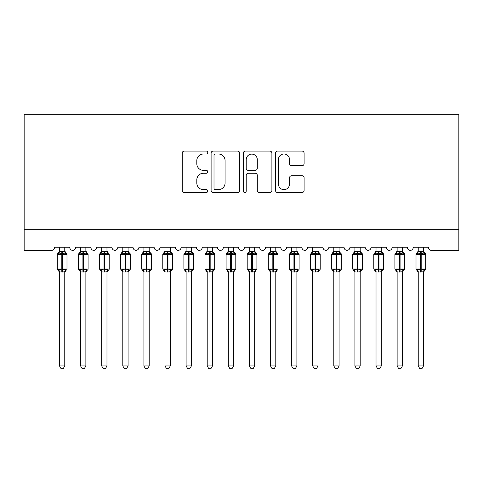 <?xml version="1.0" encoding="UTF-8"?>
<svg xmlns="http://www.w3.org/2000/svg" width="483" height="483" viewBox="0 0 483 483"><rect width="100%" height="100%" fill="white"/><g stroke="black" fill="none" stroke-linecap="round" stroke-linejoin="round"><path stroke-width="0.72" d="M207.738 152.55A1.449 1.449 0 0 0 206.289 151.101L184.283 151.101A2.071 2.071 0 0 0 182.212 153.171L182.212 190.453A2.071 2.071 0 0 0 184.283 192.524L206.289 192.524A1.449 1.449 0 0 0 207.738 191.075A1.449 1.449 0 0 0 206.289 189.626L203.44 189.626A6.629 6.629 0 0 1 196.81 182.997L196.81 179.887A6.629 6.629 0 0 1 203.44 173.258L206.289 173.258A1.449 1.449 0 0 0 207.738 171.809A1.449 1.449 0 0 0 206.289 170.36L203.44 170.36A6.629 6.629 0 0 1 196.81 163.731L196.81 160.628A6.629 6.629 0 0 1 203.44 153.999L206.289 153.999A1.449 1.449 0 0 0 207.738 152.55M302.032 165.699A2.071 2.071 0 0 0 304.103 163.628L304.103 153.171A2.071 2.071 0 0 0 302.032 151.101L277.592 151.101A2.071 2.071 0 0 0 275.521 153.171L275.521 190.453A2.071 2.071 0 0 0 277.592 192.524L302.032 192.524A2.071 2.071 0 0 0 304.103 190.453L304.103 177.816A2.071 2.071 0 0 0 302.032 175.746L291.575 175.746A2.071 2.071 0 0 0 289.504 177.816L289.504 184.083A5.542 5.542 0 0 1 283.962 189.626A5.542 5.542 0 0 1 278.419 184.083L278.419 159.541A5.542 5.542 0 0 1 283.962 153.999A5.542 5.542 0 0 1 289.504 159.541L289.504 163.628A2.071 2.071 0 0 0 291.575 165.699L302.032 165.699M458.85 229.316L458.85 114.308L24.15 114.308L24.15 250.417L51.373 250.417A3.164 3.164 0 0 0 54.537 247.248L69.733 247.248A3.164 3.164 0 0 0 72.685 250.411A3.164 3.164 0 0 0 75.638 247.248L90.834 247.248A3.164 3.164 0 0 0 93.787 250.411A3.164 3.164 0 0 0 96.739 247.248L111.935 247.248A3.164 3.164 0 0 0 114.888 250.411A3.164 3.164 0 0 0 117.84 247.248L133.036 247.248A3.164 3.164 0 0 0 135.989 250.411A3.164 3.164 0 0 0 138.947 247.248L154.137 247.248A3.164 3.164 0 0 0 157.09 250.411A3.164 3.164 0 0 0 160.048 247.248L175.238 247.248A3.164 3.164 0 0 0 178.197 250.411A3.164 3.164 0 0 0 181.149 247.248L196.339 247.248A3.164 3.164 0 0 0 199.298 250.411A3.164 3.164 0 0 0 202.25 247.248L217.447 247.248A3.164 3.164 0 0 0 220.399 250.411A3.164 3.164 0 0 0 223.351 247.248L238.548 247.248A3.164 3.164 0 0 0 241.5 250.411A3.164 3.164 0 0 0 244.452 247.248L259.649 247.248A3.164 3.164 0 0 0 262.601 250.411A3.164 3.164 0 0 0 265.553 247.248L280.75 247.248A3.164 3.164 0 0 0 283.702 250.411A3.164 3.164 0 0 0 286.661 247.248L301.851 247.248A3.164 3.164 0 0 0 304.803 250.411A3.164 3.164 0 0 0 307.762 247.248L322.952 247.248A3.164 3.164 0 0 0 325.91 250.411A3.164 3.164 0 0 0 328.863 247.248L344.053 247.248A3.164 3.164 0 0 0 347.011 250.411A3.164 3.164 0 0 0 349.964 247.248L365.16 247.248A3.164 3.164 0 0 0 368.112 250.411A3.164 3.164 0 0 0 371.065 247.248L386.261 247.248A3.164 3.164 0 0 0 389.213 250.411A3.164 3.164 0 0 0 392.166 247.248L407.362 247.248A3.164 3.164 0 0 0 410.315 250.411A3.164 3.164 0 0 0 413.267 247.248L428.463 247.248A3.164 3.164 0 0 0 431.627 250.417L458.85 250.417L458.85 229.316L24.15 229.316M239.689 153.171A2.071 2.071 0 0 0 237.618 151.101L213.172 151.101A2.071 2.071 0 0 0 211.101 153.171L211.101 190.453A2.071 2.071 0 0 0 213.172 192.524L237.618 192.524A2.071 2.071 0 0 0 239.689 190.453L239.689 153.171M245.382 151.101L269.828 151.101A2.071 2.071 0 0 1 271.899 153.171L271.899 190.453A2.071 2.071 0 0 1 269.828 192.524L259.365 192.524A2.071 2.071 0 0 1 257.294 190.453L257.294 175.335A2.071 2.071 0 0 0 255.223 173.258L248.286 173.258A2.071 2.071 0 0 0 246.209 175.335L246.209 191.075A1.449 1.449 0 0 1 244.76 192.524A1.449 1.449 0 0 1 243.311 191.075L243.311 153.171A2.071 2.071 0 0 1 245.382 151.101M215.454 153.999A1.449 1.449 0 0 0 214.005 155.448L214.005 188.177A1.449 1.449 0 0 0 215.454 189.626L218.455 189.626A6.629 6.629 0 0 0 225.084 182.997L225.084 160.628A6.629 6.629 0 0 0 218.455 153.999L215.454 153.999M257.294 159.644A5.542 5.542 0 0 0 251.752 154.101A5.542 5.542 0 0 0 246.209 159.644L246.209 168.289A2.071 2.071 0 0 0 248.286 170.36L255.223 170.36A2.071 2.071 0 0 0 257.294 168.289L257.294 159.644M59.494 365.951L64.77 365.951L63.188 368.692L61.081 368.692L59.494 365.951L59.494 271.857A2.318 2.216 180 0 0 58.274 269.925L58.733 269.242L61.818 269.985L61.818 269.037L62.452 269.037L62.452 253.315L65.537 254.058L66.292 253.273A1.057 1.057 0 0 1 66.986 254.269L57.278 254.269L57.278 269.037L61.818 269.037L61.818 253.315L58.733 254.058L58.274 253.382A2.318 2.216 0 0 0 59.494 251.432M64.77 365.951L64.77 271.76L61.818 272.074L61.818 269.985L62.452 269.985L62.452 269.037L66.986 269.037A1.057 1.057 0 0 1 66.292 270.027L65.99 269.925L66.292 270.027L64.77 272.207M64.77 271.869L64.77 271.869A2.318 2.216 180 0 1 65.99 269.925L65.537 269.242L62.452 269.985L62.452 272.074M61.818 272.074L59.494 271.869M59.494 247.248L59.494 251.54L64.77 251.432A2.318 2.216 0 0 0 65.99 253.382M64.77 247.248L64.77 251.45M58.733 254.058L59.041 253.158M65.537 254.058L64.77 251.54M64.77 271.76L65.537 269.242M59.494 271.76L58.733 269.242M80.601 365.951L85.871 365.951L84.29 368.692L82.182 368.692L80.601 365.951L80.601 271.857A2.318 2.216 180 0 0 79.381 269.925L79.834 269.242L82.919 269.985L82.919 269.037L83.553 269.037L83.553 253.315L86.638 254.058L87.399 253.273A1.057 1.057 0 0 1 88.087 254.269L78.385 254.269L78.385 269.037L82.919 269.037L82.919 253.315L79.834 254.058L79.381 253.382A2.318 2.216 0 0 0 80.601 251.432M85.871 365.951L85.877 271.76L82.919 272.074L82.919 269.985L83.553 269.985L83.553 269.037L88.087 269.037A1.057 1.057 0 0 1 87.399 270.027L87.091 269.925L87.399 270.027L85.871 272.207M85.871 271.869L85.871 271.869A2.318 2.216 180 0 1 87.091 269.925L86.638 269.242L83.553 269.985L83.553 272.074M82.919 272.074L80.601 271.869M80.601 247.248L80.595 251.54L85.871 251.432A2.318 2.216 0 0 0 87.091 253.382M85.871 247.248L85.871 251.45M79.834 254.058L80.142 253.158M86.638 254.058L85.877 251.54M85.877 271.76L86.638 269.242M80.595 271.76L79.834 269.242M101.702 365.951L106.972 365.951L105.391 368.692L103.284 368.692L101.702 365.951L101.702 271.857A2.318 2.216 180 0 0 100.482 269.925L100.935 269.242L104.02 269.985L104.02 269.037L104.654 269.037L104.654 253.315L107.739 254.058L108.5 253.273A1.057 1.057 0 0 1 109.188 254.269L99.486 254.269L99.486 269.037L104.02 269.037L104.02 253.315L100.935 254.058L100.482 253.382A2.318 2.216 0 0 0 101.702 251.432M106.972 365.951L106.978 271.76L104.02 272.074L104.02 269.985L104.654 269.985L104.654 269.037L109.188 269.037A1.057 1.057 0 0 1 108.5 270.027L108.192 269.925L108.5 270.027L106.972 272.207M106.972 271.869L106.972 271.869A2.318 2.216 180 0 1 108.192 269.925L107.739 269.242L104.654 269.985L104.654 272.074M104.02 272.074L101.702 271.869M101.702 247.248L101.696 251.54L106.972 251.432A2.318 2.216 0 0 0 108.192 253.382M106.972 247.248L106.972 251.45M100.935 254.058L101.243 253.158M107.739 254.058L106.978 251.54M106.978 271.76L107.739 269.242M101.696 271.76L100.935 269.242M122.803 365.951L128.08 365.951L126.492 368.692L124.385 368.692L122.803 365.951L122.803 271.857A2.318 2.216 180 0 0 121.583 269.925L122.036 269.242L125.121 269.985L125.121 269.037L125.755 269.037L125.755 253.315L128.84 254.058L129.601 253.273A1.057 1.057 0 0 1 130.295 254.269L120.587 254.269L120.587 269.037L125.121 269.037L125.121 253.315L122.036 254.058L121.583 253.382A2.318 2.216 0 0 0 122.803 251.432M128.08 365.951L128.08 271.76L125.121 272.074L125.121 269.985L125.755 269.985L125.755 269.037L130.295 269.037A1.057 1.057 0 0 1 129.601 270.027L129.293 269.925L129.601 270.027L128.08 272.207M128.08 271.869L128.08 271.869A2.318 2.216 180 0 1 129.293 269.925L128.84 269.242L125.755 269.985L125.755 272.074M125.121 272.074L122.803 271.869M122.803 247.248L122.803 251.54L128.08 251.432A2.318 2.216 0 0 0 129.293 253.382M128.08 247.248L128.08 251.45M122.036 254.058L122.344 253.158M128.84 254.058L128.08 251.54M128.08 271.76L128.84 269.242M122.803 271.76L122.036 269.242M143.904 365.951L149.181 365.951L147.593 368.692L145.486 368.692L143.904 365.951L143.904 271.857A2.318 2.216 180 0 0 142.684 269.925L143.137 269.242L146.222 269.985L146.222 269.037L146.856 269.037L146.856 253.315L149.947 254.058L150.702 253.273A1.057 1.057 0 0 1 151.396 254.269L141.688 254.269L141.688 269.037L146.222 269.037L146.222 253.315L143.137 254.058L142.684 253.382A2.318 2.216 0 0 0 143.904 251.432M149.181 365.951L149.181 271.76L146.222 272.074L146.222 269.985L146.856 269.985L146.856 269.037L151.396 269.037A1.057 1.057 0 0 1 150.702 270.027L150.4 269.925L150.702 270.027L149.181 272.207M149.181 271.869L149.181 271.869A2.318 2.216 180 0 1 150.4 269.925L149.947 269.242L146.856 269.985L146.856 272.074M146.222 272.074L143.904 271.869M143.904 247.248L143.904 251.54L149.181 251.432A2.318 2.216 0 0 0 150.4 253.382M149.181 247.248L149.181 251.45M143.137 254.058L143.451 253.158M149.947 254.058L149.181 251.54M149.181 271.76L149.947 269.242M143.904 271.76L143.137 269.242M165.005 365.951L170.282 365.951L168.7 368.692L166.587 368.692L165.005 365.951L165.005 271.857A2.318 2.216 180 0 0 163.785 269.925L164.238 269.242L167.329 269.985L167.329 269.037L167.957 269.037L167.957 253.315L171.048 254.058L171.803 253.273A1.057 1.057 0 0 1 172.497 254.269L162.789 254.269L162.789 269.037L167.329 269.037L167.329 253.315L164.238 254.058L163.785 253.382A2.318 2.216 0 0 0 165.005 251.432M170.282 365.951L170.282 271.76L167.329 272.074L167.329 269.985L167.957 269.985L167.957 269.037L172.497 269.037A1.057 1.057 0 0 1 171.803 270.027L171.501 269.925L171.803 270.027L170.282 272.207M170.282 271.869L170.282 271.869A2.318 2.216 180 0 1 171.501 269.925L171.048 269.242L167.957 269.985L167.957 272.074M167.329 272.074L165.005 271.869M165.005 247.248L165.005 251.54L170.282 251.432A2.318 2.216 0 0 0 171.501 253.382M170.282 247.248L170.282 251.45M164.238 254.058L164.552 253.158M171.048 254.058L170.282 251.54M170.282 271.76L171.048 269.242M165.005 271.76L164.238 269.242M186.106 365.951L191.383 365.951L189.801 368.692L187.694 368.692L186.106 365.951L186.106 271.857A2.318 2.216 180 0 0 184.886 269.925L185.339 269.242L188.43 269.985L188.43 269.037L189.064 269.037L189.064 253.315L192.149 254.058L192.904 253.273A1.057 1.057 0 0 1 193.598 254.269L183.89 254.269L183.89 269.037L188.43 269.037L188.43 253.315L185.339 254.058L184.886 253.382A2.318 2.216 0 0 0 186.106 251.432M191.383 365.951L191.383 271.76L188.43 272.074L188.43 269.985L189.064 269.985L189.064 269.037L193.598 269.037A1.057 1.057 0 0 1 192.904 270.027L192.602 269.925L192.904 270.027L191.383 272.207M191.383 271.869L191.383 271.869A2.318 2.216 180 0 1 192.602 269.925L192.149 269.242L189.064 269.985L189.064 272.074M188.43 272.074L186.106 271.869M186.106 247.248L186.106 251.54L191.383 251.432A2.318 2.216 0 0 0 192.602 253.382M191.383 247.248L191.383 251.45M185.339 254.058L185.653 253.158M192.149 254.058L191.383 251.54M191.383 271.76L192.149 269.242M186.106 271.76L185.339 269.242M207.207 365.951L212.484 365.951L210.902 368.692L208.795 368.692L207.207 365.951L207.207 271.857A2.318 2.216 180 0 0 205.987 269.925L206.446 269.242L209.531 269.985L209.531 269.037L210.165 269.037L210.165 253.315L213.251 254.058L214.005 253.273A1.057 1.057 0 0 1 214.7 254.269L204.991 254.269L204.991 269.037L209.531 269.037L209.531 253.315L206.446 254.058L205.987 253.382A2.318 2.216 0 0 0 207.207 251.432M212.484 365.951L212.484 271.76L209.531 272.074L209.531 269.985L210.165 269.985L210.165 269.037L214.7 269.037A1.057 1.057 0 0 1 214.005 270.027L213.703 269.925L214.005 270.027L212.484 272.207M212.484 271.869L212.484 271.869A2.318 2.216 180 0 1 213.703 269.925L213.251 269.242L210.165 269.985L210.165 272.074M209.531 272.074L207.207 271.869M207.207 247.248L207.207 251.54L212.484 251.432A2.318 2.216 0 0 0 213.703 253.382M212.484 247.248L212.484 251.45M206.446 254.058L206.754 253.158M213.251 254.058L212.484 251.54M212.484 271.76L213.251 269.242M207.207 271.76L206.446 269.242M228.314 365.951L233.585 365.951L232.003 368.692L229.896 368.692L228.314 365.951L228.314 271.857A2.318 2.216 180 0 0 227.095 269.925L227.547 269.242L230.632 269.985L230.632 269.037L231.266 269.037L231.266 253.315L234.352 254.058L235.112 253.273A1.057 1.057 0 0 1 235.801 254.269L226.098 254.269L226.098 269.037L230.632 269.037L230.632 253.315L227.547 254.058L227.095 253.382A2.318 2.216 0 0 0 228.314 251.432M233.585 365.951L233.591 271.76L230.632 272.074L230.632 269.985L231.266 269.985L231.266 269.037L235.801 269.037A1.057 1.057 0 0 1 235.112 270.027L234.804 269.925L235.112 270.027L233.585 272.207M233.585 271.869L233.585 271.869A2.318 2.216 180 0 1 234.804 269.925L234.352 269.242L231.266 269.985L231.266 272.074M230.632 272.074L228.314 271.869M228.314 247.248L228.308 251.54L233.585 251.432A2.318 2.216 0 0 0 234.804 253.382M233.585 247.248L233.585 251.45M227.547 254.058L227.855 253.158M234.352 254.058L233.591 251.54M233.591 271.76L234.352 269.242M228.308 271.76L227.547 269.242M249.415 365.951L254.686 365.951L253.104 368.692L250.997 368.692L249.415 365.951L249.415 271.857A2.318 2.216 180 0 0 248.196 269.925L248.648 269.242L251.734 269.985L251.734 269.037L252.368 269.037L252.368 253.315L255.453 254.058L256.213 253.273A1.057 1.057 0 0 1 256.902 254.269L247.199 254.269L247.199 269.037L251.734 269.037L251.734 253.315L248.648 254.058L248.196 253.382A2.318 2.216 0 0 0 249.415 251.432M254.686 365.951L254.692 271.76L251.734 272.074L251.734 269.985L252.368 269.985L252.368 269.037L256.902 269.037A1.057 1.057 0 0 1 256.213 270.027L255.905 269.925L256.213 270.027L254.686 272.207M254.686 271.869L254.686 271.869A2.318 2.216 180 0 1 255.905 269.925L255.453 269.242L252.368 269.985L252.368 272.074M251.734 272.074L249.415 271.869M249.415 247.248L249.409 251.54L254.686 251.432A2.318 2.216 0 0 0 255.905 253.382M254.686 247.248L254.686 251.45M248.648 254.058L248.956 253.158M255.453 254.058L254.692 251.54M254.692 271.76L255.453 269.242M249.409 271.76L248.648 269.242M270.516 365.951L275.793 365.951L274.205 368.692L272.098 368.692L270.516 365.951L270.516 271.857A2.318 2.216 180 0 0 269.297 269.925L269.749 269.242L272.835 269.985L272.835 269.037L273.469 269.037L273.469 253.315L276.554 254.058L277.314 253.273A1.057 1.057 0 0 1 278.009 254.269L268.3 254.269L268.3 269.037L272.835 269.037L272.835 253.315L269.749 254.058L269.297 253.382A2.318 2.216 0 0 0 270.516 251.432M275.793 365.951L275.793 271.76L272.835 272.074L272.835 269.985L273.469 269.985L273.469 269.037L278.009 269.037A1.057 1.057 0 0 1 277.314 270.027L277.013 269.925L277.314 270.027L275.793 272.207M275.793 271.869L275.793 271.869A2.318 2.216 180 0 1 277.013 269.925L276.554 269.242L273.469 269.985L273.469 272.074M272.835 272.074L270.516 271.869M270.516 247.248L270.516 251.54L275.793 251.432A2.318 2.216 0 0 0 277.013 253.382M275.793 247.248L275.793 251.45M269.749 254.058L270.057 253.158M276.554 254.058L275.793 251.54M275.793 271.76L276.554 269.242M270.516 271.76L269.749 269.242M291.617 365.951L296.894 365.951L295.306 368.692L293.199 368.692L291.617 365.951L291.617 271.857A2.318 2.216 180 0 0 290.398 269.925L290.851 269.242L293.936 269.985L293.936 269.037L294.57 269.037L294.57 253.315L297.661 254.058L298.416 253.273A1.057 1.057 0 0 1 299.11 254.269L289.402 254.269L289.402 269.037L293.936 269.037L293.936 253.315L290.851 254.058L290.398 253.382A2.318 2.216 0 0 0 291.617 251.432M296.894 365.951L296.894 271.76L293.936 272.074L293.936 269.985L294.57 269.985L294.57 269.037L299.11 269.037A1.057 1.057 0 0 1 298.416 270.027L298.114 269.925L298.416 270.027L296.894 272.207M296.894 271.869L296.894 271.869A2.318 2.216 180 0 1 298.114 269.925L297.661 269.242L294.57 269.985L294.57 272.074M293.936 272.074L291.617 271.869M291.617 247.248L291.617 251.54L296.894 251.432A2.318 2.216 0 0 0 298.114 253.382M296.894 247.248L296.894 251.45M290.851 254.058L291.164 253.158M297.661 254.058L296.894 251.54M296.894 271.76L297.661 269.242M291.617 271.76L290.851 269.242M312.718 365.951L317.995 365.951L316.413 368.692L314.3 368.692L312.718 365.951L312.718 271.857A2.318 2.216 180 0 0 311.499 269.925L311.952 269.242L315.043 269.985L315.043 269.037L315.671 269.037L315.671 253.315L318.762 254.058L319.517 253.273A1.057 1.057 0 0 1 320.211 254.269L310.503 254.269L310.503 269.037L315.043 269.037L315.043 253.315L311.952 254.058L311.499 253.382A2.318 2.216 0 0 0 312.718 251.432M317.995 365.951L317.995 271.76L315.043 272.074L315.043 269.985L315.671 269.985L315.671 269.037L320.211 269.037A1.057 1.057 0 0 1 319.517 270.027L319.215 269.925L319.517 270.027L317.995 272.207M317.995 271.869L317.995 271.869A2.318 2.216 180 0 1 319.215 269.925L318.762 269.242L315.671 269.985L315.671 272.074M315.043 272.074L312.718 271.869M312.718 247.248L312.718 251.54L317.995 251.432A2.318 2.216 0 0 0 319.215 253.382M317.995 247.248L317.995 251.45M311.952 254.058L312.266 253.158M318.762 254.058L317.995 251.54M317.995 271.76L318.762 269.242M312.718 271.76L311.952 269.242M333.819 365.951L339.096 365.951L337.514 368.692L335.407 368.692L333.819 365.951L333.819 271.857A2.318 2.216 180 0 0 332.6 269.925L333.053 269.242L336.144 269.985L336.144 269.037L336.778 269.037L336.778 253.315L339.863 254.058L340.618 253.273A1.057 1.057 0 0 1 341.312 254.269L331.604 254.269L331.604 269.037L336.144 269.037L336.144 253.315L333.053 254.058L332.6 253.382A2.318 2.216 0 0 0 333.819 251.432M339.096 365.951L339.096 271.76L336.144 272.074L336.144 269.985L336.778 269.985L336.778 269.037L341.312 269.037A1.057 1.057 0 0 1 340.618 270.027L340.316 269.925L340.618 270.027L339.096 272.207M339.096 271.869L339.096 271.869A2.318 2.216 180 0 1 340.316 269.925L339.863 269.242L336.778 269.985L336.778 272.074M336.144 272.074L333.819 271.869M333.819 247.248L333.819 251.54L339.096 251.432A2.318 2.216 0 0 0 340.316 253.382M339.096 247.248L339.096 251.45M333.053 254.058L333.367 253.158M339.863 254.058L339.096 251.54M339.096 271.76L339.863 269.242M333.819 271.76L333.053 269.242M354.92 365.951L360.197 365.951L358.615 368.692L356.508 368.692L354.92 365.951L354.92 271.857A2.318 2.216 180 0 0 353.707 269.925L354.16 269.242L357.245 269.985L357.245 269.037L357.879 269.037L357.879 253.315L360.964 254.058L361.719 253.273A1.057 1.057 0 0 1 362.413 254.269L352.705 254.269L352.705 269.037L357.245 269.037L357.245 253.315L354.16 254.058L353.707 253.382A2.318 2.216 0 0 0 354.92 251.432M360.197 365.951L360.197 271.76L357.245 272.074L357.245 269.985L357.879 269.985L357.879 269.037L362.413 269.037A1.057 1.057 0 0 1 361.719 270.027L361.417 269.925L361.719 270.027L360.197 272.207M360.197 271.869L360.197 271.869A2.318 2.216 180 0 1 361.417 269.925L360.964 269.242L357.879 269.985L357.879 272.074M357.245 272.074L354.92 271.869M354.92 247.248L354.92 251.54L360.197 251.432A2.318 2.216 0 0 0 361.417 253.382M360.197 247.248L360.197 251.45M354.16 254.058L354.468 253.158M360.964 254.058L360.197 251.54M360.197 271.76L360.964 269.242M354.92 271.76L354.16 269.242M376.028 365.951L381.298 365.951L379.716 368.692L377.609 368.692L376.028 365.951L376.028 271.857A2.318 2.216 180 0 0 374.808 269.925L375.261 269.242L378.346 269.985L378.346 269.037L378.98 269.037L378.98 253.315L382.065 254.058L382.826 253.273A1.057 1.057 0 0 1 383.514 254.269L373.812 254.269L373.812 269.037L378.346 269.037L378.346 253.315L375.261 254.058L374.808 253.382A2.318 2.216 0 0 0 376.028 251.432M381.298 365.951L381.304 271.76L378.346 272.074L378.346 269.985L378.98 269.985L378.98 269.037L383.514 269.037A1.057 1.057 0 0 1 382.826 270.027L382.518 269.925L382.826 270.027L381.298 272.207M381.298 271.869L381.298 271.869A2.318 2.216 180 0 1 382.518 269.925L382.065 269.242L378.98 269.985L378.98 272.074M378.346 272.074L376.028 271.869M376.028 247.248L376.022 251.54L381.298 251.432A2.318 2.216 0 0 0 382.518 253.382M381.298 247.248L381.298 251.45M375.261 254.058L375.569 253.158M382.065 254.058L381.304 251.54M381.304 271.76L382.065 269.242M376.022 271.76L375.261 269.242M397.129 365.951L402.399 365.951L400.818 368.692L398.71 368.692L397.129 365.951L397.129 271.857A2.318 2.216 180 0 0 395.909 269.925L396.362 269.242L399.447 269.985L399.447 269.037L400.081 269.037L400.081 253.315L403.166 254.058L403.927 253.273A1.057 1.057 0 0 1 404.615 254.269L394.913 254.269L394.913 269.037L399.447 269.037L399.447 253.315L396.362 254.058L395.909 253.382A2.318 2.216 0 0 0 397.129 251.432M402.399 365.951L402.405 271.76L399.447 272.074L399.447 269.985L400.081 269.985L400.081 269.037L404.615 269.037A1.057 1.057 0 0 1 403.927 270.027L403.619 269.925L403.927 270.027L402.399 272.207M402.399 271.869L402.399 271.869A2.318 2.216 180 0 1 403.619 269.925L403.166 269.242L400.081 269.985L400.081 272.074M399.447 272.074L397.129 271.869M397.129 247.248L397.123 251.54L402.399 251.432A2.318 2.216 0 0 0 403.619 253.382M402.399 247.248L402.399 251.45M396.362 254.058L396.67 253.158M403.166 254.058L402.405 251.54M402.405 271.76L403.166 269.242M397.123 271.76L396.362 269.242M418.23 365.951L423.506 365.951L421.919 368.692L419.812 368.692L418.23 365.951L418.23 271.857A2.318 2.216 180 0 0 417.01 269.925L417.463 269.242L420.548 269.985L420.548 269.037L421.182 269.037L421.182 253.315L424.267 254.058L425.028 253.273A1.057 1.057 0 0 1 425.722 254.269L416.014 254.269L416.014 269.037L420.548 269.037L420.548 253.315L417.463 254.058L417.01 253.382A2.318 2.216 0 0 0 418.23 251.432M423.506 365.951L423.506 271.76L420.548 272.074L420.548 269.985L421.182 269.985L421.182 269.037L425.722 269.037A1.057 1.057 0 0 1 425.028 270.027L424.726 269.925L425.028 270.027L423.506 272.207M423.506 271.869L423.506 271.869A2.318 2.216 180 0 1 424.726 269.925L424.267 269.242L421.182 269.985L421.182 272.074M420.548 272.074L418.23 271.869M418.23 247.248L418.23 251.54L423.506 251.432A2.318 2.216 0 0 0 424.726 253.382M423.506 247.248L423.506 251.45M417.463 254.058L417.771 253.158M424.267 254.058L423.506 251.54M423.506 271.76L424.267 269.242M418.23 271.76L417.463 269.242M62.452 251.232L62.452 253.315L61.818 253.315L61.818 251.232M83.553 251.232L83.553 253.315L82.919 253.315L82.919 251.232M104.654 251.232L104.654 253.315L104.02 253.315L104.02 251.232M125.755 251.232L125.755 253.315L125.121 253.315L125.121 251.232M146.856 251.232L146.856 253.315L146.222 253.315L146.222 251.232M167.957 251.232L167.957 253.315L167.329 253.315L167.329 251.232M189.064 251.232L189.064 253.315L188.43 253.315L188.43 251.232M210.165 251.232L210.165 253.315L209.531 253.315L209.531 251.232M231.266 251.232L231.266 253.315L230.632 253.315L230.632 251.232M252.368 251.232L252.368 253.315L251.734 253.315L251.734 251.232M273.469 251.232L273.469 253.315L272.835 253.315L272.835 251.232M294.57 251.232L294.57 253.315L293.936 253.315L293.936 251.232M315.671 251.232L315.671 253.315L315.043 253.315L315.043 251.232M336.778 251.232L336.778 253.315L336.144 253.315L336.144 251.232M357.879 251.232L357.879 253.315L357.245 253.315L357.245 251.232M378.98 251.232L378.98 253.315L378.346 253.315L378.346 251.232M400.081 251.232L400.081 253.315L399.447 253.315L399.447 251.232M421.182 251.232L421.182 253.315L420.548 253.315L420.548 251.232M66.986 269.037L66.986 254.269M59.494 272.207L57.278 269.037M59.494 251.094L57.278 254.269M66.292 253.273L64.77 251.094M88.087 269.037L88.087 254.269M80.601 272.207L78.385 269.037M80.601 251.094L78.385 254.269M87.399 253.273L85.871 251.094M109.188 269.037L109.188 254.269M101.702 272.207L99.486 269.037M101.702 251.094L99.486 254.269M108.5 253.273L106.972 251.094M130.295 269.037L130.295 254.269M122.803 272.207L120.587 269.037M122.803 251.094L120.587 254.269M129.601 253.273L128.08 251.094M151.396 269.037L151.396 254.269M143.904 272.207L141.688 269.037M143.904 251.094L141.688 254.269M150.702 253.273L149.181 251.094M172.497 269.037L172.497 254.269M165.005 272.207L162.789 269.037M165.005 251.094L162.789 254.269M171.803 253.273L170.282 251.094M193.598 269.037L193.598 254.269M186.106 272.207L183.89 269.037M186.106 251.094L183.89 254.269M192.904 253.273L191.383 251.094M214.7 269.037L214.7 254.269M207.207 272.207L204.991 269.037M207.207 251.094L204.991 254.269M214.005 253.273L212.484 251.094M235.801 269.037L235.801 254.269M228.314 272.207L226.098 269.037M228.314 251.094L226.098 254.269M235.112 253.273L233.585 251.094M256.902 269.037L256.902 254.269M249.415 272.207L247.199 269.037M249.415 251.094L247.199 254.269M256.213 253.273L254.686 251.094M278.009 269.037L278.009 254.269M270.516 272.207L268.3 269.037M270.516 251.094L268.3 254.269M277.314 253.273L275.793 251.094M299.11 269.037L299.11 254.269M291.617 272.207L289.402 269.037M291.617 251.094L289.402 254.269M298.416 253.273L296.894 251.094M320.211 269.037L320.211 254.269M312.718 272.207L310.503 269.037M312.718 251.094L310.503 254.269M319.517 253.273L317.995 251.094M341.312 269.037L341.312 254.269M333.819 272.207L331.604 269.037M333.819 251.094L331.604 254.269M340.618 253.273L339.096 251.094M362.413 269.037L362.413 254.269M354.92 272.207L352.705 269.037M354.92 251.094L352.705 254.269M361.719 253.273L360.197 251.094M383.514 269.037L383.514 254.269M376.028 272.207L373.812 269.037M376.028 251.094L373.812 254.269M382.826 253.273L381.298 251.094M404.615 269.037L404.615 254.269M397.129 272.207L394.913 269.037M397.129 251.094L394.913 254.269M403.927 253.273L402.399 251.094M425.722 269.037L425.722 254.269M418.23 272.207L416.014 269.037M418.23 251.094L416.014 254.269M425.028 253.273L423.506 251.094"/></g></svg>
